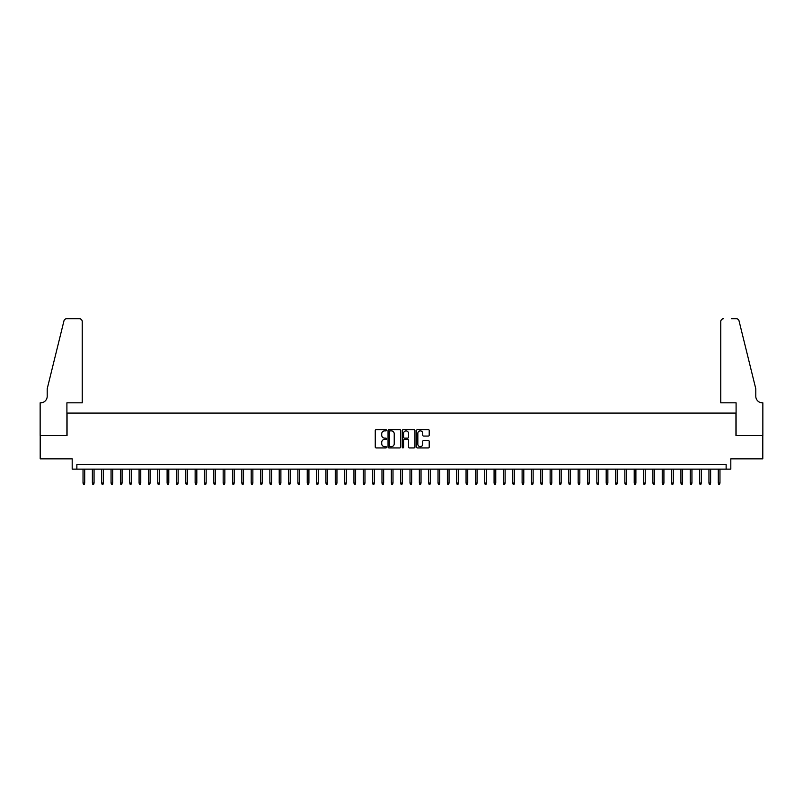 <?xml version="1.0" encoding="UTF-8"?>
<svg xmlns="http://www.w3.org/2000/svg" width="803" height="803" viewBox="0 0 803 803"><rect width="100%" height="100%" fill="white"/><g stroke="black" fill="none" stroke-linecap="round" stroke-linejoin="round"><path stroke-width="1.2" d="M386.554 430.247A0.642 0.642 0 0 0 385.912 429.605L376.165 429.605A0.913 0.913 0 0 0 375.252 430.518L375.252 447.03A0.913 0.913 0 0 0 376.165 447.944L385.912 447.944A0.642 0.642 0 0 0 386.554 447.301A0.642 0.642 0 0 0 385.912 446.659L384.647 446.659A2.931 2.931 0 0 1 381.716 443.728L381.716 442.353A2.931 2.931 0 0 1 384.647 439.412L385.912 439.412A0.642 0.642 0 0 0 386.554 438.779A0.642 0.642 0 0 0 385.912 438.137L384.647 438.137A2.931 2.931 0 0 1 381.716 435.196L381.716 433.821A2.931 2.931 0 0 1 384.647 430.89L385.912 430.89A0.642 0.642 0 0 0 386.554 430.247M428.3 436.069A0.913 0.913 0 0 0 429.214 435.156L429.214 430.518A0.913 0.913 0 0 0 428.3 429.605L417.48 429.605A0.913 0.913 0 0 0 416.566 430.518L416.566 447.03A0.913 0.913 0 0 0 417.48 447.944L428.3 447.944A0.913 0.913 0 0 0 429.214 447.03L429.214 441.429A0.913 0.913 0 0 0 428.3 440.516L423.673 440.516A0.913 0.913 0 0 0 422.749 441.429L422.749 444.21A2.449 2.449 0 0 1 420.3 446.659A2.449 2.449 0 0 1 417.841 444.21L417.841 433.339A2.449 2.449 0 0 1 420.3 430.89A2.449 2.449 0 0 1 422.749 433.339L422.749 435.156A0.913 0.913 0 0 0 423.673 436.069L428.3 436.069M726.133 469.133L730.81 469.133L730.81 458.864L762.8 458.864L762.8 435.507L735.949 435.507L735.949 413.083L67.05 413.083L67.05 435.507L40.2 435.507L40.2 458.864L72.19 458.864L72.19 469.133L726.133 469.133L726.133 464.465L76.867 464.465L76.867 469.133M400.697 430.518A0.913 0.913 0 0 0 399.784 429.605L388.963 429.605A0.913 0.913 0 0 0 388.04 430.518L388.04 447.03A0.913 0.913 0 0 0 388.963 447.944L399.784 447.944A0.913 0.913 0 0 0 400.697 447.03L400.697 430.518M403.216 429.605L414.037 429.605A0.913 0.913 0 0 1 414.96 430.518L414.96 447.03A0.913 0.913 0 0 1 414.037 447.944L409.41 447.944A0.913 0.913 0 0 1 408.496 447.03L408.496 440.335A0.913 0.913 0 0 0 407.573 439.412L404.501 439.412A0.913 0.913 0 0 0 403.588 440.335L403.588 447.301A0.642 0.642 0 0 1 402.945 447.944A0.642 0.642 0 0 1 402.303 447.301L402.303 430.518A0.913 0.913 0 0 1 403.216 429.605M389.967 430.89A0.642 0.642 0 0 0 389.325 431.532L389.325 446.016A0.642 0.642 0 0 0 389.967 446.659L391.302 446.659A2.931 2.931 0 0 0 394.233 443.728L394.233 433.821A2.931 2.931 0 0 0 391.302 430.89L389.967 430.89M408.496 433.389A2.449 2.449 0 0 0 406.037 430.93A2.449 2.449 0 0 0 403.588 433.389L403.588 437.213A0.913 0.913 0 0 0 404.501 438.137L407.573 438.137A0.913 0.913 0 0 0 408.496 437.213L408.496 433.389M84.716 483.055L84.335 484.269L83.402 484.269L83.03 483.055L84.716 483.055L84.716 469.133M83.03 483.055L83.03 469.133M82.237 402.805L82.237 321.531A2.8 2.8 0 0 0 79.437 318.731L66.679 318.731A2.8 2.8 0 0 0 63.959 320.859L47.206 388.793L47.206 396.27A6.534 6.534 0 0 1 40.662 402.805L40.15 402.805L40.15 435.507L66.91 435.507L66.91 402.805L82.237 402.805L82.237 321.531C82.057 319.845 81.123 318.911 79.437 318.731L71.678 318.731M63.959 320.859C64.672 319.323 64.672 319.323 63.959 320.859C64.672 319.323 64.672 319.323 63.959 320.859M47.206 396.27A6.534 6.534 0 0 1 40.662 402.805M720.763 402.805L720.763 321.531L720.763 402.805L736.09 402.805L736.09 435.507L762.85 435.507L762.85 402.805L762.338 402.805A6.534 6.534 0 0 1 755.794 396.27A6.534 6.534 0 0 0 762.338 402.805M750.654 367.965L739.041 320.859L755.794 388.793L755.794 396.27M731.322 318.731L736.321 318.731A2.8 2.8 0 0 1 739.041 320.859C738.328 319.323 738.328 319.323 739.041 320.859C738.328 319.323 738.328 319.323 739.041 320.859M723.563 318.731A2.8 2.8 0 0 0 720.763 321.531C720.943 319.845 721.877 318.911 723.563 318.731M94.051 483.055L93.68 484.269L92.746 484.269L92.375 483.055L94.051 483.055L94.051 469.133M92.375 483.055L92.375 469.133M103.396 483.055L103.025 484.269L102.091 484.269L101.71 483.055L103.396 483.055L103.396 469.133M101.71 483.055L101.71 469.133M112.741 483.055L112.36 484.269L111.426 484.269L111.055 483.055L112.741 483.055L112.741 469.133M111.055 483.055L111.055 469.133M122.076 483.055L121.705 484.269L120.771 484.269L120.4 483.055L122.076 483.055L122.076 469.133M120.4 483.055L120.4 469.133M131.421 483.055L131.05 484.269L130.116 484.269L129.745 483.055L131.421 483.055L131.421 469.133M129.745 483.055L129.745 469.133M140.766 483.055L140.395 484.269L139.451 484.269L139.08 483.055L140.766 483.055L140.766 469.133M139.08 483.055L139.08 469.133M150.101 483.055L149.729 484.269L148.796 484.269L148.425 483.055L150.101 483.055L150.101 469.133M148.425 483.055L148.425 469.133M159.446 483.055L159.074 484.269L158.141 484.269L157.769 483.055L159.446 483.055L159.446 469.133M157.769 483.055L157.769 469.133M168.791 483.055L168.419 484.269L167.486 484.269L167.104 483.055L168.791 483.055L168.791 469.133M167.104 483.055L167.104 469.133M178.136 483.055L177.754 484.269L176.821 484.269L176.449 483.055L178.136 483.055L178.136 469.133M176.449 483.055L176.449 469.133M187.47 483.055L187.099 484.269L186.166 484.269L185.794 483.055L187.47 483.055L187.47 469.133M185.794 483.055L185.794 469.133M196.815 483.055L196.444 484.269L195.51 484.269L195.139 483.055L196.815 483.055L196.815 469.133M195.139 483.055L195.139 469.133M206.16 483.055L205.789 484.269L204.845 484.269L204.474 483.055L206.16 483.055L206.16 469.133M204.474 483.055L204.474 469.133M215.495 483.055L215.124 484.269L214.19 484.269L213.819 483.055L215.495 483.055L215.495 469.133M213.819 483.055L213.819 469.133M224.84 483.055L224.469 484.269L223.535 484.269L223.164 483.055L224.84 483.055L224.84 469.133M223.164 483.055L223.164 469.133M234.185 483.055L233.814 484.269L232.88 484.269L232.499 483.055L234.185 483.055L234.185 469.133M232.499 483.055L232.499 469.133M243.53 483.055L243.148 484.269L242.215 484.269L241.844 483.055L243.53 483.055L243.53 469.133M241.844 483.055L241.844 469.133M252.865 483.055L252.493 484.269L251.56 484.269L251.188 483.055L252.865 483.055L252.865 469.133M251.188 483.055L251.188 469.133M262.21 483.055L261.838 484.269L260.905 484.269L260.533 483.055L262.21 483.055L262.21 469.133M260.533 483.055L260.533 469.133M271.555 483.055L271.183 484.269L270.24 484.269L269.868 483.055L271.555 483.055L271.555 469.133M269.868 483.055L269.868 469.133M280.889 483.055L280.518 484.269L279.585 484.269L279.213 483.055L280.889 483.055L280.889 469.133M279.213 483.055L279.213 469.133M290.234 483.055L289.863 484.269L288.929 484.269L288.558 483.055L290.234 483.055L290.234 469.133M288.558 483.055L288.558 469.133M299.579 483.055L299.208 484.269L298.274 484.269L297.893 483.055L299.579 483.055L299.579 469.133M297.893 483.055L297.893 469.133M308.924 483.055L308.543 484.269L307.609 484.269L307.238 483.055L308.924 483.055L308.924 469.133M307.238 483.055L307.238 469.133M318.259 483.055L317.888 484.269L316.954 484.269L316.583 483.055L318.259 483.055L318.259 469.133M316.583 483.055L316.583 469.133M327.604 483.055L327.233 484.269L326.299 484.269L325.928 483.055L327.604 483.055L327.604 469.133M325.928 483.055L325.928 469.133M336.949 483.055L336.577 484.269L335.634 484.269L335.263 483.055L336.949 483.055L336.949 469.133M335.263 483.055L335.263 469.133M346.284 483.055L345.912 484.269L344.979 484.269L344.607 483.055L346.284 483.055L346.284 469.133M344.607 483.055L344.607 469.133M355.629 483.055L355.257 484.269L354.324 484.269L353.952 483.055L355.629 483.055L355.629 469.133M353.952 483.055L353.952 469.133M364.974 483.055L364.602 484.269L363.669 484.269L363.287 483.055L364.974 483.055L364.974 469.133M363.287 483.055L363.287 469.133M374.318 483.055L373.937 484.269L373.004 484.269L372.632 483.055L374.318 483.055L374.318 469.133M372.632 483.055L372.632 469.133M383.653 483.055L383.282 484.269L382.348 484.269L381.977 483.055L383.653 483.055L383.653 469.133M381.977 483.055L381.977 469.133M392.998 483.055L392.627 484.269L391.693 484.269L391.322 483.055L392.998 483.055L392.998 469.133M391.322 483.055L391.322 469.133M402.343 483.055L401.972 484.269L401.028 484.269L400.657 483.055L402.343 483.055L402.343 469.133M400.657 483.055L400.657 469.133M411.678 483.055L411.307 484.269L410.373 484.269L410.002 483.055L411.678 483.055L411.678 469.133M410.002 483.055L410.002 469.133M421.023 483.055L420.652 484.269L419.718 484.269L419.347 483.055L421.023 483.055L421.023 469.133M419.347 483.055L419.347 469.133M430.368 483.055L429.996 484.269L429.063 484.269L428.682 483.055L430.368 483.055L430.368 469.133M428.682 483.055L428.682 469.133M439.713 483.055L439.331 484.269L438.398 484.269L438.026 483.055L439.713 483.055L439.713 469.133M438.026 483.055L438.026 469.133M449.048 483.055L448.676 484.269L447.743 484.269L447.371 483.055L449.048 483.055L449.048 469.133M447.371 483.055L447.371 469.133M458.393 483.055L458.021 484.269L457.088 484.269L456.716 483.055L458.393 483.055L458.393 469.133M456.716 483.055L456.716 469.133M467.737 483.055L467.366 484.269L466.423 484.269L466.051 483.055L467.737 483.055L467.737 469.133M466.051 483.055L466.051 469.133M477.072 483.055L476.701 484.269L475.767 484.269L475.396 483.055L477.072 483.055L477.072 469.133M475.396 483.055L475.396 469.133M486.417 483.055L486.046 484.269L485.112 484.269L484.741 483.055L486.417 483.055L486.417 469.133M484.741 483.055L484.741 469.133M495.762 483.055L495.391 484.269L494.457 484.269L494.076 483.055L495.762 483.055L495.762 469.133M494.076 483.055L494.076 469.133M505.107 483.055L504.726 484.269L503.792 484.269L503.421 483.055L505.107 483.055L505.107 469.133M503.421 483.055L503.421 469.133M514.442 483.055L514.071 484.269L513.137 484.269L512.766 483.055L514.442 483.055L514.442 469.133M512.766 483.055L512.766 469.133M523.787 483.055L523.415 484.269L522.482 484.269L522.111 483.055L523.787 483.055L523.787 469.133M522.111 483.055L522.111 469.133M533.132 483.055L532.76 484.269L531.817 484.269L531.445 483.055L533.132 483.055L533.132 469.133M531.445 483.055L531.445 469.133M542.467 483.055L542.095 484.269L541.162 484.269L540.79 483.055L542.467 483.055L542.467 469.133M540.79 483.055L540.79 469.133M551.812 483.055L551.44 484.269L550.507 484.269L550.135 483.055L551.812 483.055L551.812 469.133M550.135 483.055L550.135 469.133M561.156 483.055L560.785 484.269L559.852 484.269L559.47 483.055L561.156 483.055L561.156 469.133M559.47 483.055L559.47 469.133M570.501 483.055L570.12 484.269L569.186 484.269L568.815 483.055L570.501 483.055L570.501 469.133M568.815 483.055L568.815 469.133M579.836 483.055L579.465 484.269L578.531 484.269L578.16 483.055L579.836 483.055L579.836 469.133M578.16 483.055L578.16 469.133M589.181 483.055L588.81 484.269L587.876 484.269L587.505 483.055L589.181 483.055L589.181 469.133M587.505 483.055L587.505 469.133M598.526 483.055L598.155 484.269L597.211 484.269L596.84 483.055L598.526 483.055L598.526 469.133M596.84 483.055L596.84 469.133M607.861 483.055L607.49 484.269L606.556 484.269L606.185 483.055L607.861 483.055L607.861 469.133M606.185 483.055L606.185 469.133M617.206 483.055L616.834 484.269L615.901 484.269L615.53 483.055L617.206 483.055L617.206 469.133M615.53 483.055L615.53 469.133M626.551 483.055L626.179 484.269L625.246 484.269L624.864 483.055L626.551 483.055L626.551 469.133M624.864 483.055L624.864 469.133M635.896 483.055L635.514 484.269L634.581 484.269L634.209 483.055L635.896 483.055L635.896 469.133M634.209 483.055L634.209 469.133M645.231 483.055L644.859 484.269L643.926 484.269L643.554 483.055L645.231 483.055L645.231 469.133M643.554 483.055L643.554 469.133M654.575 483.055L654.204 484.269L653.271 484.269L652.899 483.055L654.575 483.055L654.575 469.133M652.899 483.055L652.899 469.133M663.92 483.055L663.549 484.269L662.605 484.269L662.234 483.055L663.92 483.055L663.92 469.133M662.234 483.055L662.234 469.133M673.255 483.055L672.884 484.269L671.95 484.269L671.579 483.055L673.255 483.055L673.255 469.133M671.579 483.055L671.579 469.133M682.6 483.055L682.229 484.269L681.295 484.269L680.924 483.055L682.6 483.055L682.6 469.133M680.924 483.055L680.924 469.133M691.945 483.055L691.574 484.269L690.64 484.269L690.259 483.055L691.945 483.055L691.945 469.133M690.259 483.055L690.259 469.133M701.29 483.055L700.909 484.269L699.975 484.269L699.604 483.055L701.29 483.055L701.29 469.133M699.604 483.055L699.604 469.133M710.625 483.055L710.253 484.269L709.32 484.269L708.949 483.055L710.625 483.055L710.625 469.133M708.949 483.055L708.949 469.133M719.97 483.055L719.598 484.269L718.665 484.269L718.284 483.055L719.97 483.055L719.97 469.133M718.284 483.055L718.284 469.133"/></g></svg>
